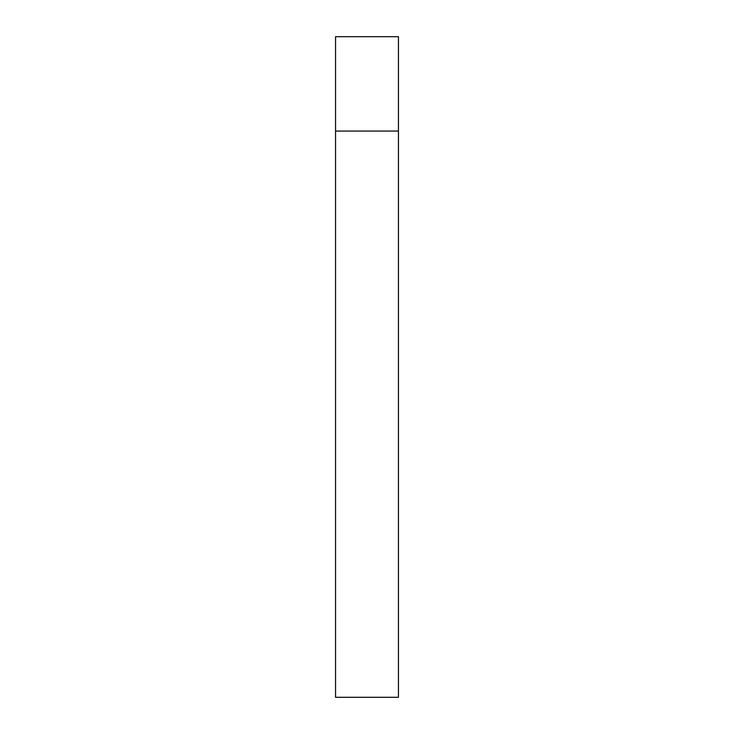 <?xml version="1.0" encoding="UTF-8"?>
<svg xmlns="http://www.w3.org/2000/svg" width="734" height="734" viewBox="0 0 734 734"><rect width="100%" height="100%" fill="white"/><g stroke="black" fill="none" stroke-linecap="round" stroke-linejoin="round"><path stroke-width="1.1" d="M335.539 131.074L398.461 131.074L398.461 36.7L335.539 36.7L335.539 697.3L398.461 697.3L398.461 131.074L335.539 131.074"/></g></svg>
